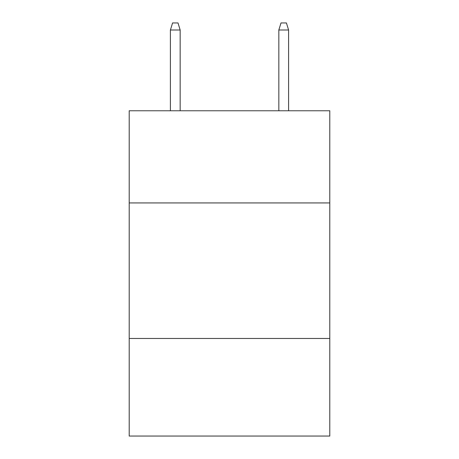 <?xml version="1.0" encoding="UTF-8"?>
<svg xmlns="http://www.w3.org/2000/svg" width="459" height="459" viewBox="0 0 459 459"><rect width="100%" height="100%" fill="white"/><g stroke="black" fill="none" stroke-linecap="round" stroke-linejoin="round"><path stroke-width="0.69" d="M329.791 202.935L329.791 110.774L129.208 110.774L129.208 202.935L329.791 202.935L329.791 436.05L129.208 436.05L129.208 202.935M329.791 338.467L129.208 338.467M180.169 110.774L180.169 29.996L170.409 29.996L170.409 110.774M170.409 29.996L172.578 22.95L178 22.95L180.169 29.996M278.831 29.996L281 22.95L286.422 22.95L288.591 29.996L278.831 29.996L278.831 110.774M288.591 29.996L288.591 110.774"/></g></svg>
